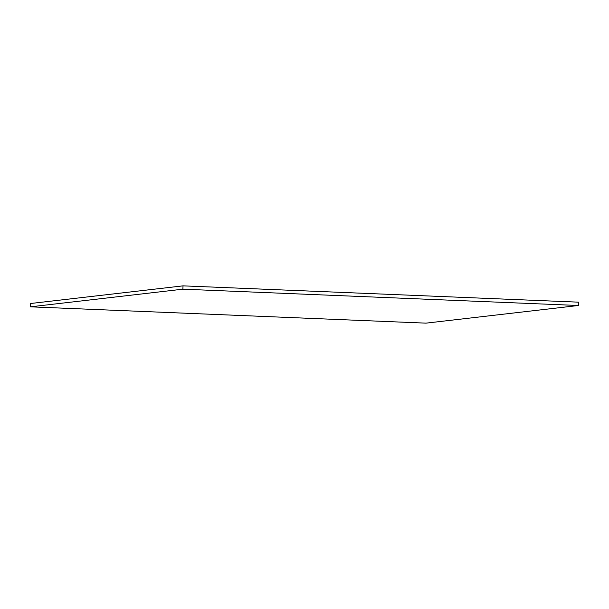 <?xml version="1.0" encoding="UTF-8"?>
<svg xmlns="http://www.w3.org/2000/svg" width="609" height="609" viewBox="0 0 609 609"><rect width="100%" height="100%" fill="white"/><g stroke="black" fill="none" stroke-linecap="round" stroke-linejoin="round"><path stroke-width="0.91" d="M578.421 305.497L425.98 323.143L30.45 306.829L30.579 303.503L183.02 285.857L578.55 302.171L578.421 305.497L182.89 289.176L30.45 306.829M182.89 289.176L183.02 285.857"/></g></svg>
